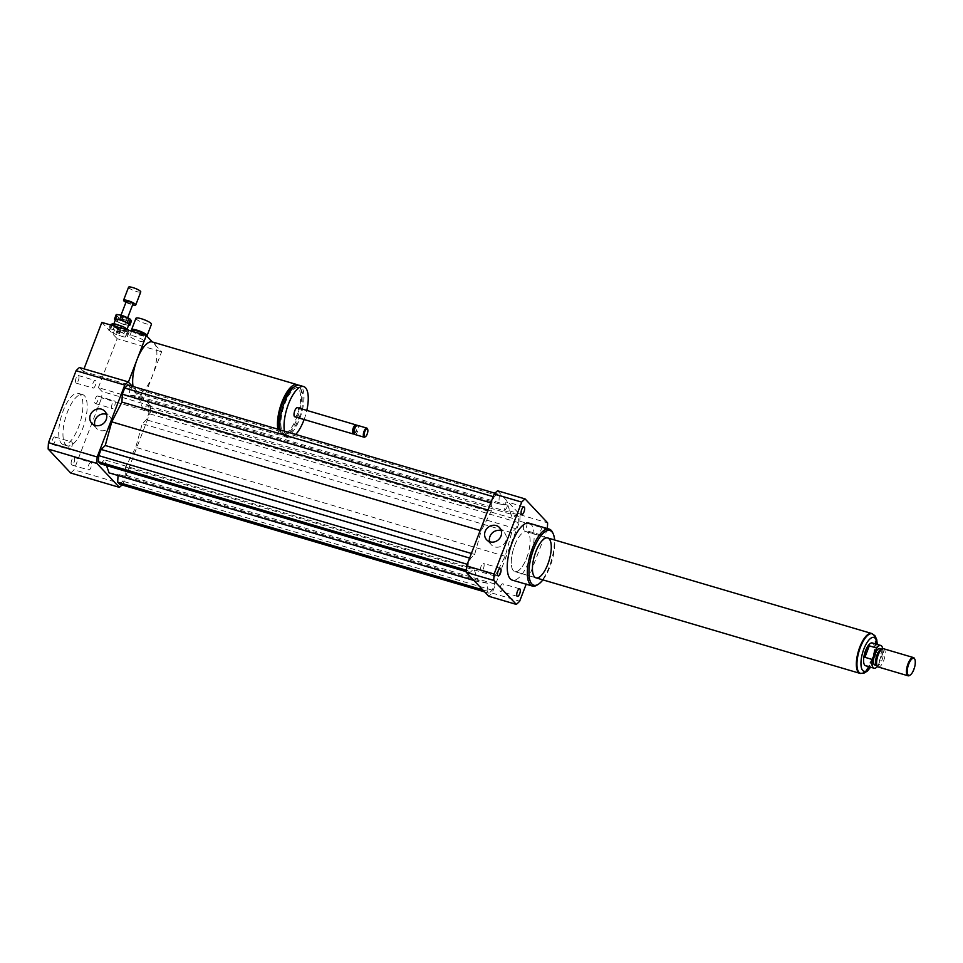 <?xml version="1.0" encoding="UTF-8"?>
<svg xmlns="http://www.w3.org/2000/svg" width="963" height="963" viewBox="0 0 963 963"><rect width="100%" height="100%" fill="white"/><g stroke="black" fill="none" stroke-linecap="round" stroke-linejoin="round"><path stroke-width="0.72" stroke-dasharray="4.82 3.61" d="M119.448 332.271L117.281 331.537L119.448 332.271M119.027 333.354L116.86 332.62L119.027 333.354M135.939 318.296A8.318 1.637 -159 0 0 143.114 322.798A8.318 1.637 -159 0 0 151.456 324.254M131.594 330.068A8.318 1.637 -159 0 0 138.732 334.209A8.318 1.637 -159 0 0 146.809 335.906M131.907 330.465A7.716 1.517 -159 0 0 131.943 330.803A7.716 1.517 -159 0 0 138.564 334.643A7.716 1.517 -159 0 0 146.063 336.219A7.716 1.517 -159 0 0 146.316 335.991A7.716 1.517 -159 0 0 146.171 335.473M143.908 340.697A7.716 1.517 -159 0 0 136.168 336.749A7.716 1.517 -159 0 0 129.812 335.894A7.716 1.517 -159 0 0 136.481 340.083A7.716 1.517 -159 0 0 144.233 341.432A7.716 1.517 -159 0 0 143.908 340.697M71.768 459.989A3.948 1.457 106.4 0 0 71.792 464.985A3.948 1.457 106.4 0 0 74.307 461.614A3.948 1.457 106.4 0 0 74.019 457.413A3.948 1.457 106.4 0 0 71.768 459.989M88.704 464.985A3.948 1.457 -73.6 0 1 90.955 462.409A3.948 1.457 -73.6 0 1 91.244 466.598A3.948 1.457 -73.6 0 1 88.728 469.98A3.948 1.457 -73.6 0 1 88.704 464.985M95.096 403.377A3.948 1.457 106.4 0 0 95.373 403.557A3.948 1.457 106.4 0 0 97.889 400.175A3.948 1.457 106.4 0 0 97.6 395.974A3.948 1.457 106.4 0 0 95.217 398.959A3.948 1.457 106.4 0 0 95.096 403.377M112.033 408.372A3.948 1.457 -73.6 0 1 112.141 403.942A3.948 1.457 -73.6 0 1 114.537 400.969A3.948 1.457 -73.6 0 1 114.826 405.17A3.948 1.457 -73.6 0 1 112.31 408.541A3.948 1.457 -73.6 0 1 112.033 408.372M78.364 380.505A3.948 1.457 106.4 0 0 78.352 375.522A3.948 1.457 106.4 0 0 75.836 378.892A3.948 1.457 106.4 0 0 76.113 383.093A3.948 1.457 106.4 0 0 78.364 380.505M95.301 385.501A3.948 1.457 -73.6 0 1 93.05 388.089A3.948 1.457 -73.6 0 1 92.773 383.888A3.948 1.457 -73.6 0 1 95.289 380.505A3.948 1.457 -73.6 0 1 95.301 385.501M55.035 437.118A3.948 1.457 106.4 0 0 54.771 436.949A3.948 1.457 106.4 0 0 52.255 440.32A3.948 1.457 106.4 0 0 52.544 444.521A3.948 1.457 106.4 0 0 54.927 441.548A3.948 1.457 106.4 0 0 55.035 437.118M71.972 442.113A3.948 1.457 -73.6 0 1 71.864 446.543A3.948 1.457 -73.6 0 1 69.468 449.516A3.948 1.457 -73.6 0 1 69.192 445.315A3.948 1.457 -73.6 0 1 71.707 441.945A3.948 1.457 -73.6 0 1 71.972 442.113M483.474 568.351A3.948 1.457 106.4 0 0 483.462 563.355A3.948 1.457 106.4 0 0 480.946 566.726A3.948 1.457 106.4 0 0 481.223 570.927A3.948 1.457 106.4 0 0 483.474 568.351M502.987 583.987A3.948 1.457 106.4 0 0 502.71 583.819A3.948 1.457 106.4 0 0 500.194 587.189A3.948 1.457 106.4 0 0 500.483 591.39A3.948 1.457 106.4 0 0 502.867 588.417A3.948 1.457 106.4 0 0 502.987 583.987M540.977 529.963A3.948 1.457 -73.6 0 1 543.228 527.387A3.948 1.457 -73.6 0 1 543.517 531.588A3.948 1.457 -73.6 0 1 540.989 534.959A3.948 1.457 -73.6 0 1 540.977 529.963M524.041 524.967A3.948 1.457 106.4 0 0 524.065 529.963A3.948 1.457 106.4 0 0 526.58 526.592A3.948 1.457 106.4 0 0 526.292 522.391A3.948 1.457 106.4 0 0 524.041 524.967M504.54 509.331A3.948 1.457 106.4 0 0 504.805 509.499A3.948 1.457 106.4 0 0 507.32 506.129A3.948 1.457 106.4 0 0 507.044 501.928A3.948 1.457 106.4 0 0 504.648 504.901A3.948 1.457 106.4 0 0 504.54 509.331M94.831 425.309A8.884 8.065 -43.3 0 0 96.589 428.439A8.884 8.065 -43.3 0 0 99.935 430.473A8.884 8.065 -43.3 0 0 109.975 426.573A8.884 8.065 -43.3 0 0 109.517 416.269A8.884 8.065 -43.3 0 0 106.496 414.331M489.649 541.724A8.884 8.065 -43.3 0 0 491.407 544.853A8.884 8.065 -43.3 0 0 494.753 546.9A8.884 8.065 -43.3 0 0 504.793 543A8.884 8.065 -43.3 0 0 504.335 532.683A8.884 8.065 -43.3 0 0 501.314 530.745M277.862 429.185A26.723 9.883 106.4 0 0 282.015 435.914A26.723 9.883 106.4 0 0 297.242 418.424A26.723 9.883 106.4 0 0 298.241 385.188M121.976 484.943A59.381 21.956 106.4 0 0 122.734 484.148L150.336 412.224L101.645 397.875A59.381 21.956 106.4 0 0 101.994 391.459L98.382 387.62L142.849 400.74L161.628 351.808L155.561 345.368A26.723 9.883 -73.6 0 1 152.443 375.726A26.723 9.883 -73.6 0 1 137.215 393.217A26.723 9.883 -73.6 0 1 133.05 386.488M155.561 345.368A26.723 9.883 106.4 0 0 152.347 341.949L155.561 345.368M279.426 429.642A24.352 9.004 106.4 0 0 282.689 433.627A24.352 9.004 106.4 0 0 296.568 417.701A24.352 9.004 106.4 0 0 296.46 386.921A24.352 9.004 106.4 0 0 294.148 387.006M298.891 418.387A24.352 9.004 106.4 0 0 298.795 387.608A24.352 9.004 106.4 0 0 283.266 408.42A24.352 9.004 106.4 0 0 285.024 434.313A24.352 9.004 106.4 0 0 298.891 418.387M280.185 429.871A26.723 9.883 106.4 0 0 284.35 436.6A26.723 9.883 106.4 0 0 299.577 419.11A26.723 9.883 106.4 0 0 299.469 385.332M304.127 419.519A26.723 9.883 106.4 0 0 306.812 410.407M284.422 431.123A26.723 9.883 106.4 0 0 288.587 437.84A26.723 9.883 106.4 0 0 295.725 434.457M294.798 416.774A4.755 1.757 106.4 0 0 297.507 413.657A4.755 1.757 106.4 0 0 297.483 407.662M354.059 433.832A4.755 1.757 106.4 0 0 355.985 430.906A4.755 1.757 106.4 0 0 356.527 425.477M353.866 432.929A3.864 1.432 106.4 0 0 354.962 433.254A3.864 1.432 106.4 0 0 356.527 430.87A3.864 1.432 106.4 0 0 356.96 426.453A3.864 1.432 106.4 0 0 355.877 426.14M354.866 434.482A4.755 1.757 106.4 0 0 357.574 431.376A4.755 1.757 106.4 0 0 357.55 425.369M365.23 436.781A4.755 1.757 106.4 0 0 366.831 434.108A4.755 1.757 106.4 0 0 367.505 429.053M98.382 387.62L117.173 338.699L161.628 351.808M142.849 400.74L127.513 384.442L128.392 382.13M127.513 384.442L83.059 371.333L84.01 368.841M101.837 322.4L117.173 338.699M61.439 443.462A26.723 9.883 106.4 0 0 63.281 444.629A26.723 9.883 106.4 0 0 80.314 421.794A26.723 9.883 106.4 0 0 78.388 393.373A26.723 9.883 106.4 0 0 62.21 413.5A26.723 9.883 106.4 0 0 61.439 443.462M65.677 444.713A26.723 9.883 106.4 0 0 67.506 445.881A26.723 9.883 106.4 0 0 84.551 423.046A26.723 9.883 106.4 0 0 82.625 394.613A26.723 9.883 106.4 0 0 66.447 414.752A26.723 9.883 106.4 0 0 65.677 444.713M150.336 412.224A59.381 21.956 106.4 0 0 150.685 405.808L132.28 386.259M109.072 472.881L118.1 474.29L118.04 475.517M100.369 463.793L104.498 459.833L106.52 465.598M119.629 484.245L122.807 481.199L125.19 475.012L125.599 467.115L135.759 447.35L142.259 423.72L146.388 419.772L148.771 413.572L149.084 407.493L147.146 405.423L143.018 409.371L138.455 396.335L129.415 394.926L129.836 387.03L127.898 384.959M150.685 405.808L101.994 391.459M83.059 371.333L79.448 367.505M70.684 473.002A59.381 21.956 106.4 0 0 74.043 469.788L101.645 397.875M122.734 484.148L74.043 469.788M537.294 584.95A29.697 10.978 106.4 0 0 549.331 566.641A29.697 10.978 106.4 0 0 552.702 532.695M529.096 523.174A29.697 10.978 -73.6 0 1 529.217 560.707A29.697 10.978 -73.6 0 1 512.304 580.135M542.903 579.87A28.505 10.545 106.4 0 0 550.042 566.581A28.505 10.545 106.4 0 0 554.664 540.002M526.665 557.986A20.789 7.68 106.4 0 0 526.58 531.72A20.789 7.68 106.4 0 0 513.327 549.476A20.789 7.68 106.4 0 0 514.82 571.589A20.789 7.68 106.4 0 0 526.665 557.986M497.558 490.793L520.092 514.748A59.381 21.956 -73.6 0 1 519.755 521.164L492.153 593.076A59.381 21.956 -73.6 0 1 488.795 596.29M487.519 583.217L478.491 581.808L473.916 568.772L469.788 572.72L467.849 570.65L468.162 564.571L470.546 558.371L474.675 554.423L481.187 530.794L491.335 511.028L491.744 503.131L494.127 496.944L497.317 493.899L499.255 495.957L498.834 503.854L507.862 505.262L512.436 518.311L516.565 514.35L518.503 516.421L518.178 522.512L515.807 528.699L511.678 532.659L505.166 556.289L495.018 576.043L494.597 583.939L492.225 590.138L489.035 593.184L487.097 591.113L487.519 583.217L118.1 474.29M492.153 593.076L519.671 601.189M520.092 514.748L547.61 522.861M547.333 528.555A59.381 21.956 -73.6 0 1 547.273 529.277L526.183 584.228M519.755 521.164L547.273 529.277M499.255 495.957L129.836 387.03M498.834 503.854L129.415 394.926M497.317 493.899L494.97 493.2M494.127 496.944L493.176 496.655M491.744 503.131L490.805 502.855M491.335 511.028L488.036 510.065M481.187 530.794L480.188 530.493M507.862 505.262L138.455 396.335M511.678 532.659L142.259 423.72M505.166 556.289L135.759 447.35M515.807 528.699L146.388 419.772M518.178 522.512L148.771 413.572M518.503 516.421L149.084 407.493M516.565 514.35L147.146 405.423M512.436 518.311L143.018 409.371M478.491 581.808L473.904 580.46M487.097 591.113L482.716 589.825M489.035 593.184L484.654 591.884M492.225 590.138L122.807 481.199M494.597 583.939L125.19 475.012M495.018 576.043L125.599 467.115M474.675 554.423L471.376 553.448M470.546 558.371L469.595 558.095M468.162 564.571L467.224 564.282M467.849 570.65L466.321 570.204M469.788 572.72L466.273 571.685M473.916 568.772L104.498 459.833M870.696 663.459L878.112 665.638L882.505 654.19L875.09 651.999L870.696 663.459L875.09 651.999M872.297 642.947A11.881 4.394 -73.6 0 1 873.152 655.586A11.881 4.394 -73.6 0 1 865.581 665.734M882.674 648.785A11.881 4.394 -73.6 0 1 882.505 654.19M878.112 665.638A11.881 4.394 -73.6 0 1 877.462 666.456M871.852 633.726A20.608 7.62 -73.6 0 1 873.08 655.562A20.608 7.62 -73.6 0 1 860.212 673.233M914.694 659.053A9.498 3.515 -73.6 0 1 914.128 667.66A9.498 3.515 -73.6 0 1 909.939 675.207M883.589 648.749A9.498 3.515 -73.6 0 1 884.275 658.861A9.498 3.515 -73.6 0 1 878.22 666.986M881.193 649.218A8.607 3.178 -73.6 0 1 881.964 649.206A8.607 3.178 -73.6 0 1 882.577 658.367A8.607 3.178 -73.6 0 1 877.088 665.722A8.607 3.178 -73.6 0 1 876.45 665.289M879.845 648.581A8.607 3.178 -73.6 0 1 880.459 657.741A8.607 3.178 -73.6 0 1 874.97 665.096M872.61 633.967A20.789 7.68 -73.6 0 1 873.14 655.574A20.789 7.68 -73.6 0 1 860.97 673.45M514.736 545.311A20.789 7.68 -73.6 0 1 526.58 531.72A20.789 7.68 -73.6 0 1 528.073 553.821A20.789 7.68 -73.6 0 1 514.82 571.589A20.789 7.68 -73.6 0 1 514.736 545.311M129.042 325.518L130.715 321.161L126.334 320.402L124.66 324.748L128.524 325.422M115.259 320.21L117.245 316.358L116.174 314.684M117.029 321.606L122.482 324.037L124.143 319.692L118.69 317.26L117.029 321.606A8.318 1.637 -159 0 1 115.572 320.703M122.482 324.037A8.318 1.637 -159 0 0 124.66 324.748M115.488 319.62A7.126 1.396 -159 0 0 121.639 323.484A7.126 1.396 -159 0 0 128.801 324.724M117.245 316.358A8.318 1.637 -159 0 0 118.69 317.26M130.715 321.161A8.318 1.637 -159 0 0 131.45 320.968M124.143 319.692A8.318 1.637 -159 0 0 126.334 320.402M119.532 330.261L120.832 330.273L117.558 329.153L119.532 330.261M117.655 332.572L119.629 333.692L117.655 332.572M118.569 329.153L116.475 334.594L122.758 336.629L124.841 331.188L118.569 329.153A10.099 1.986 -159 0 1 115.391 327.745L111.227 325.133L109.144 330.562L113.309 333.174L115.391 327.745M112.021 325.41L110.637 329.021L108.518 329.599L110.324 324.904M120.808 327.998L119.46 331.501L113.189 329.466L114.465 326.132M128.789 330.345L126.803 335.533L122.638 332.921L124.143 328.985M127.417 336.496L129.511 331.067L127.393 331.633L125.31 337.074L127.417 336.496A10.099 1.986 -159 0 0 126.803 335.533M124.841 331.188A10.099 1.986 -159 0 0 127.393 331.633M110.601 324.158A10.099 1.986 -159 0 0 111.227 325.133M118.822 325.687A7.126 1.396 -159 0 0 113.405 325.061A7.126 1.396 -159 0 0 119.556 328.913A7.126 1.396 -159 0 0 126.707 330.165A7.126 1.396 -159 0 0 118.822 325.687M113.309 333.174A10.099 1.986 -159 0 0 116.475 334.594M122.758 336.629A10.099 1.986 -159 0 0 125.31 337.074M122.638 332.921A10.099 1.986 -159 0 0 119.46 331.501M113.189 329.466A10.099 1.986 -159 0 0 110.637 329.021M108.518 329.599A10.099 1.986 -159 0 0 109.144 330.562M128.561 287.215A6.536 1.288 -159 0 0 134.206 290.754A6.536 1.288 -159 0 0 140.767 291.897M125.948 302.334A6.536 1.288 -159 0 0 132.593 304.886M126.334 301.323A3.563 0.698 -159 0 0 129.403 303.261A3.563 0.698 -159 0 0 132.978 303.887M123.192 316.863A3.563 0.698 -159 0 0 120.483 316.55A3.563 0.698 -159 0 0 123.565 318.476A3.563 0.698 -159 0 0 127.14 319.102A3.563 0.698 -159 0 0 123.192 316.863M876.92 644.307A17.635 6.524 -73.6 0 1 870.203 667.094M860.465 673.33A20.608 7.62 106.4 0 0 873.61 655.719A20.608 7.62 106.4 0 0 872.129 633.798M119.075 333.475L119.496 332.391M116.86 332.62L117.281 331.537M146.063 336.219L146.701 335.955M131.618 331.188L129.812 335.894M146.316 335.991L144.233 341.432M71.792 464.985L88.728 469.98M74.019 457.413L90.955 462.409M95.373 403.557L112.31 408.541M97.6 395.974L114.537 400.969M78.352 375.522L95.289 380.505M76.113 383.093L93.05 388.089M54.771 436.949L71.707 441.945M52.532 444.521L69.468 449.516M498.16 575.922L481.223 570.927M500.399 568.351L483.462 563.355M517.42 596.386L500.483 591.39M519.647 588.814L502.71 583.819M543.228 527.387L526.292 522.391M541.001 534.959L524.065 529.963M523.98 506.923L507.044 501.928M521.741 514.495L504.805 509.499M104.75 411.201L109.517 416.269M91.81 423.359L96.589 428.439M499.568 527.616L504.335 532.683M486.628 539.786L491.407 544.853M137.215 393.217L282.015 435.914M282.689 433.627L285.024 434.313M296.46 386.921L298.795 387.608M284.35 436.6L288.587 437.84M356.96 426.453L356.611 425.658M354.962 433.254L354.228 433.723M63.281 444.629L67.506 445.881M78.388 393.373L82.625 394.613M514.82 571.589L535.982 577.836L514.82 571.589M526.58 531.72L547.742 537.956L526.58 531.72M870.552 667.203L876.595 651.253L877.269 644.416M120.832 330.285L119.593 328.804L117.691 329.069M119.629 333.692L120.881 330.429M116.306 332.404L117.558 329.153M121.001 315.202L120.483 316.55M127.634 317.814L127.14 319.102M113.911 323.749L113.405 325.061M127.152 329.009L126.707 330.165"/><path stroke-width="1.44" d="M146.701 335.955L146.809 335.906A8.318 1.637 -159 0 0 147.074 335.666L151.456 324.254A8.318 1.637 -159 0 0 151.107 323.46A8.318 1.637 -159 0 0 142.789 319.198A8.318 1.637 -159 0 0 135.939 318.296L131.558 329.707A8.318 1.637 -159 0 0 131.594 330.068L131.847 330.61M147.074 335.666A8.318 1.637 -159 0 0 146.725 334.871A8.318 1.637 -159 0 0 138.395 330.622A8.318 1.637 -159 0 0 131.558 329.707M146.171 335.473A7.716 1.517 -159 0 0 145.991 335.256A7.716 1.517 -159 0 0 138.263 331.308A7.716 1.517 -159 0 0 131.907 330.465L131.618 331.188M500.411 573.346A3.948 1.457 -73.6 0 1 498.16 575.922A3.948 1.457 -73.6 0 1 497.883 571.721A3.948 1.457 -73.6 0 1 500.399 568.351A3.948 1.457 -73.6 0 1 500.411 573.346M519.924 588.983A3.948 1.457 -73.6 0 1 519.803 593.413A3.948 1.457 -73.6 0 1 517.42 596.386A3.948 1.457 -73.6 0 1 517.131 592.185A3.948 1.457 -73.6 0 1 519.647 588.814A3.948 1.457 -73.6 0 1 519.924 588.983M521.477 514.326A3.948 1.457 -73.6 0 1 521.585 509.896A3.948 1.457 -73.6 0 1 523.98 506.923A3.948 1.457 -73.6 0 1 524.257 511.112A3.948 1.457 -73.6 0 1 521.741 514.495A3.948 1.457 -73.6 0 1 521.477 514.326M106.496 414.331A8.884 8.065 -43.3 0 0 106.171 414.222A8.884 8.065 -43.3 0 0 97.395 416.606A8.884 8.065 -43.3 0 0 94.831 425.309M101.404 409.155A8.884 8.065 136.7 0 1 104.75 411.201A8.884 8.065 136.7 0 1 103.811 423.154A8.884 8.065 136.7 0 1 91.822 423.371A8.884 8.065 136.7 0 1 91.353 413.055A8.884 8.065 136.7 0 1 101.404 409.155M501.314 530.745A8.884 8.065 -43.3 0 0 500.989 530.649A8.884 8.065 -43.3 0 0 492.213 533.033A8.884 8.065 -43.3 0 0 489.649 541.724M496.222 525.569A8.884 8.065 136.7 0 1 499.568 527.616A8.884 8.065 136.7 0 1 498.629 539.569A8.884 8.065 136.7 0 1 486.64 539.786A8.884 8.065 136.7 0 1 486.171 529.469A8.884 8.065 136.7 0 1 496.222 525.569M298.241 385.188A26.723 9.883 106.4 0 0 297.134 384.646A26.723 9.883 106.4 0 0 282.953 399.573A26.723 9.883 106.4 0 0 277.862 429.185M133.05 386.488A26.723 9.883 -73.6 0 1 137.107 359.428A26.723 9.883 -73.6 0 1 152.335 341.949A26.723 9.883 -73.6 0 1 152.347 341.949L146.292 335.509L101.837 322.4L84.01 368.841M294.148 387.006A24.352 9.004 106.4 0 0 281.858 404.881A24.352 9.004 106.4 0 0 279.426 429.642M306.812 410.407A26.723 9.883 106.4 0 0 303.694 386.584L299.469 385.332A26.723 9.883 106.4 0 0 285.289 400.259A26.723 9.883 106.4 0 0 280.185 429.871M295.725 434.457A26.723 9.883 106.4 0 0 303.802 420.362A26.723 9.883 106.4 0 0 304.127 419.519M303.694 386.584A26.723 9.883 106.4 0 0 289.514 401.511A26.723 9.883 106.4 0 0 284.422 431.123M356.611 425.658L356.527 425.477A4.755 1.757 106.4 0 0 355.961 424.9L297.483 407.662A4.755 1.757 106.4 0 0 294.461 411.719A4.755 1.757 106.4 0 0 294.798 416.774L353.277 434.012A4.755 1.757 106.4 0 0 354.059 433.832L354.228 433.723M355.961 424.9A4.755 1.757 106.4 0 0 352.94 428.956A4.755 1.757 106.4 0 0 353.277 434.012M367.505 429.053A4.755 1.757 106.4 0 0 367.372 428.679A4.755 1.757 106.4 0 0 366.819 428.102L357.55 425.369A4.755 1.757 106.4 0 0 356.767 425.55L355.877 426.14A3.864 1.432 106.4 0 0 354.047 429.293A3.864 1.432 106.4 0 0 353.866 432.929L354.312 433.904A4.755 1.757 106.4 0 0 354.866 434.482L364.134 437.214A4.755 1.757 106.4 0 0 364.905 437.033A4.755 1.757 106.4 0 0 365.23 436.781M356.767 425.55A4.755 1.757 106.4 0 0 354.528 429.426A4.755 1.757 106.4 0 0 354.312 433.904M366.819 428.102A4.755 1.757 106.4 0 0 363.785 432.158A4.755 1.757 106.4 0 0 364.134 437.214M367.192 434.084A4.153 1.541 106.4 0 0 367.661 429.329A4.153 1.541 106.4 0 0 364.532 432.375A4.153 1.541 106.4 0 0 365.507 436.648A4.153 1.541 106.4 0 0 367.192 434.084M128.392 382.13L146.292 335.509M132.28 386.259L128.139 381.854A59.381 21.956 106.4 0 0 124.781 385.068L97.179 456.98A59.381 21.956 106.4 0 0 96.842 463.408L119.376 487.35A59.381 21.956 106.4 0 0 121.976 484.943M106.52 465.598L109.072 472.881L473.904 580.46M494.97 493.2L127.898 384.959L124.709 388.005L122.337 394.204L121.916 402.101L111.768 421.854L105.256 445.496L101.127 449.444L98.756 455.631L98.431 461.722L100.369 463.793L466.273 571.685M118.04 475.517L117.679 482.186L119.629 484.245L484.654 591.884M128.139 381.854L79.448 367.505A59.381 21.956 106.4 0 0 76.089 370.707L48.487 442.631A59.381 21.956 106.4 0 0 48.15 449.047L70.684 473.002L119.376 487.35M124.781 385.068L76.089 370.707M97.179 456.98L48.487 442.631M96.842 463.408L48.15 449.047M554.664 540.002A28.505 10.545 106.4 0 0 553.292 533.996L552.702 532.695A29.697 10.978 106.4 0 0 549.211 529.096A29.697 10.978 106.4 0 0 530.276 554.483A29.697 10.978 106.4 0 0 532.407 586.058A29.697 10.978 106.4 0 0 537.294 584.95L538.498 584.168A28.505 10.545 106.4 0 0 542.903 579.87M532.407 586.058L512.304 580.135A29.697 10.978 -73.6 0 1 510.161 548.549A29.697 10.978 -73.6 0 1 529.096 523.174L549.211 529.096M553.292 533.996A28.505 10.545 106.4 0 0 531.757 554.917A28.505 10.545 106.4 0 0 538.498 584.168M547.827 564.234A20.789 7.68 106.4 0 0 547.742 537.956A20.789 7.68 106.4 0 0 534.489 555.723A20.789 7.68 106.4 0 0 535.982 577.836A20.789 7.68 106.4 0 0 547.827 564.234M526.183 584.228L519.671 601.189A59.381 21.956 -73.6 0 1 516.312 604.403L488.795 596.29L466.261 572.335A59.381 21.956 -73.6 0 1 466.598 565.919L494.2 493.995A59.381 21.956 -73.6 0 1 497.558 490.793L525.076 498.906L547.61 522.861A59.381 21.956 -73.6 0 1 547.333 528.555M516.312 604.403L493.778 580.448A59.381 21.956 -73.6 0 1 494.115 574.032L521.717 502.12A59.381 21.956 -73.6 0 1 525.076 498.906M466.261 572.335L493.778 580.448M466.598 565.919L494.115 574.032M494.2 493.995L521.717 502.12M493.176 496.655L124.709 388.005M490.805 502.855L122.337 394.204M488.036 510.065L121.916 402.101M480.188 530.493L111.768 421.854M482.716 589.825L117.679 482.186M471.376 553.448L105.256 445.496M469.595 558.095L101.127 449.444M467.224 564.282L98.756 455.631M466.321 570.204L98.431 461.722M877.462 666.456A11.881 4.394 -73.6 0 1 874.055 668.226L865.581 665.734A11.881 4.394 -73.6 0 1 865.532 650.723A11.881 4.394 -73.6 0 1 872.297 642.947L880.772 645.451A11.881 4.394 -73.6 0 1 882.674 648.785M874.055 668.226A11.881 4.394 -73.6 0 1 872.309 659.486L864.906 657.308L865.677 650.759L869.3 645.848L876.715 648.027A11.881 4.394 -73.6 0 1 880.772 645.451M864.906 657.308L869.3 645.848M876.715 648.027L872.309 659.486M860.212 673.233A20.608 7.62 -73.6 0 1 859.935 673.173A20.608 7.62 -73.6 0 1 859.851 647.124A20.608 7.62 -73.6 0 1 871.599 633.642A20.608 7.62 -73.6 0 1 871.852 633.726M908.723 664.109A8.908 3.298 -73.6 0 1 914.85 659.354A8.908 3.298 -73.6 0 1 914.441 667.756A8.908 3.298 -73.6 0 1 910.228 675.039A8.908 3.298 -73.6 0 1 907.327 672.836A8.908 3.298 -73.6 0 1 908.723 664.109M909.939 675.207A9.498 3.515 -73.6 0 1 909.626 675.424A9.498 3.515 -73.6 0 1 908.061 675.785A9.498 3.515 -73.6 0 1 908.025 663.772A9.498 3.515 -73.6 0 1 913.442 657.56A9.498 3.515 -73.6 0 1 914.561 658.704A9.498 3.515 -73.6 0 1 914.694 659.053M908.061 675.785L878.22 666.986A9.498 3.515 -73.6 0 1 877.51 666.504A9.498 3.515 -73.6 0 1 878.172 654.972A9.498 3.515 -73.6 0 1 882.746 648.773A9.498 3.515 -73.6 0 1 883.589 648.749L913.442 657.56M877.51 666.504L876.45 665.289A8.607 3.178 -73.6 0 1 877.052 654.84A8.607 3.178 -73.6 0 1 881.193 649.218L882.746 648.773M876.739 665.614L874.97 665.096A8.607 3.178 -73.6 0 1 874.934 654.214A8.607 3.178 -73.6 0 1 879.845 648.581L881.602 649.098M860.97 673.45A20.789 7.68 -73.6 0 1 859.887 673.342A20.789 7.68 -73.6 0 1 859.803 647.064A20.789 7.68 -73.6 0 1 871.647 633.473A20.789 7.68 -73.6 0 1 872.61 633.967M127.26 322.737L121.807 320.306L123.481 315.96L128.934 318.392L127.26 322.737A8.318 1.637 -159 0 1 128.705 323.652L130.378 319.295L131.45 320.968L129.776 325.313L128.705 323.652M128.524 325.422L129.042 325.518A8.318 1.637 -159 0 0 129.776 325.313M116.908 314.492L121.29 315.25L119.629 319.596L115.235 318.837L116.908 314.492A8.318 1.637 -159 0 0 116.174 314.684L114.501 319.042L115.259 320.21M121.807 320.306A8.318 1.637 -159 0 0 119.629 319.596M115.235 318.837A8.318 1.637 -159 0 0 114.501 319.042M127.152 329.009L128.801 324.724A7.126 1.396 -159 0 0 120.905 320.258A7.126 1.396 -159 0 0 115.488 319.62L113.911 323.749M123.481 315.96A8.318 1.637 -159 0 0 121.29 315.25M110.324 324.904L112.719 323.58L112.021 325.41M114.465 326.132L115.271 324.025L121.543 326.072L120.808 327.998M124.143 328.985L124.721 327.48L128.789 330.345M115.271 324.025A10.099 1.986 -159 0 0 112.719 323.58M124.721 327.48A10.099 1.986 -159 0 0 121.543 326.072M132.593 304.886A6.536 1.288 -159 0 0 135.759 304.946L140.767 291.897A6.536 1.288 -159 0 0 133.532 287.793A6.536 1.288 -159 0 0 128.561 287.215L123.553 300.263A6.536 1.288 -159 0 0 125.948 302.334M135.759 304.946A6.536 1.288 -159 0 0 128.524 300.841A6.536 1.288 -159 0 0 123.553 300.263M127.634 317.814L132.978 303.887A3.563 0.698 -159 0 0 129.042 301.648A3.563 0.698 -159 0 0 126.334 301.323L121.001 315.202M130.378 319.295A8.318 1.637 -159 0 0 128.934 318.392M870.203 667.094A17.635 6.524 -73.6 0 1 861.644 668.539A17.635 6.524 -73.6 0 1 863.883 648.966A17.635 6.524 -73.6 0 1 872.129 637.53A17.635 6.524 -73.6 0 1 876.92 644.307M877.269 644.416L876.739 639.564L874.898 635.652L872.129 633.798A20.608 7.62 106.4 0 0 860.38 647.28A20.608 7.62 106.4 0 0 860.465 673.33L863.775 673.281L867.482 670.982L870.552 667.203M152.335 341.949L297.134 384.646M367.661 429.329L367.372 428.679M365.507 436.648L364.905 437.033M914.85 659.354L914.561 658.704M910.228 675.039L909.626 675.424M871.647 633.473L547.742 537.956M859.887 673.342L535.982 577.836"/></g></svg>
